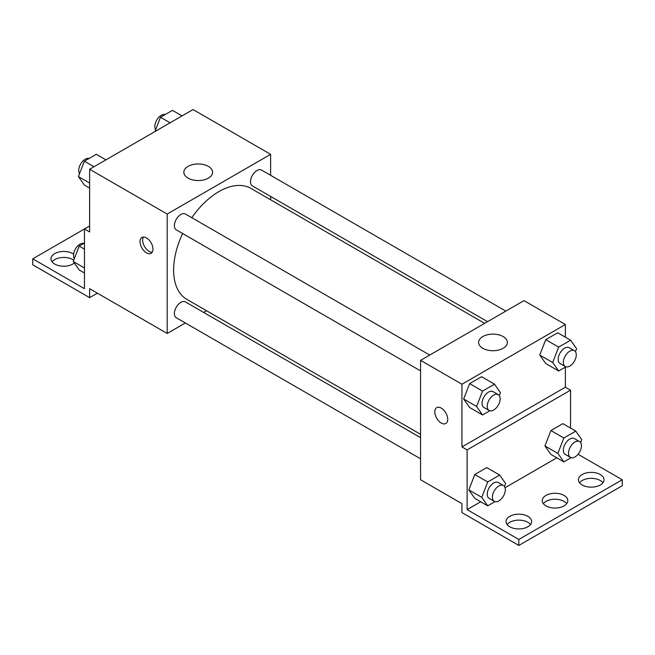 <?xml version="1.0" encoding="UTF-8"?>
<svg xmlns="http://www.w3.org/2000/svg" width="655" height="655" viewBox="0 0 655 655"><rect width="100%" height="100%" fill="white"/><g stroke="black" fill="none" stroke-linecap="round" stroke-linejoin="round"><path stroke-width="0.98" d="M89.629 225.991L84.462 228.98L84.462 288.691L32.75 258.831L84.462 228.98L89.629 231.968L89.629 169.268L193.053 109.557L270.621 154.343L270.621 175.311M146.515 252.863A9.137 5.281 60 0 1 140.538 244.806A9.137 5.281 60 0 1 141.939 237.478A9.137 5.281 60 0 1 151.084 242.759A9.137 5.281 60 0 1 151.084 253.313A9.137 5.281 60 0 1 146.515 252.863M32.75 258.831L32.75 264.808L89.629 297.648L89.629 288.691L167.197 333.469L167.197 214.054L89.629 169.268M429.721 355.059L185.422 214.013A9.137 5.281 120 0 0 178.373 216.461A9.137 5.281 120 0 0 174.386 225.664A9.137 5.281 120 0 0 176.277 229.848L420.575 370.894M420.575 437.679L185.422 301.914A9.137 5.281 120 0 0 178.373 304.362A9.137 5.281 120 0 0 174.386 313.557A9.137 5.281 120 0 0 176.277 317.74L420.575 458.787M206.554 310.748L203.639 312.427M185.357 322.989L167.197 333.469M270.621 196.426L270.621 199.791M167.197 214.054L270.621 154.343M505.84 311.117L261.541 170.071A9.137 5.281 120 0 0 254.492 172.519A9.137 5.281 120 0 0 250.505 181.722A9.137 5.281 120 0 0 252.396 185.905L487.557 321.671M484.643 323.357L250.939 188.427A64.059 36.983 120 0 0 191.776 217.689M182.63 233.516A64.059 36.983 120 0 0 173.608 270.056A64.059 36.983 120 0 0 186.88 299.384L420.575 434.314M208.388 166.386A14.377 8.302 180 0 1 212.605 172.257A14.377 8.302 180 0 1 198.228 180.559A14.377 8.302 180 0 1 183.842 172.257A14.377 8.302 180 0 1 192.717 164.585A14.377 8.302 180 0 1 208.388 166.386M143.437 237.053A9.137 5.281 -120 0 0 149.119 251.356A9.137 5.281 -120 0 0 152.197 252.232M89.629 297.648L97.39 293.17M52.072 261.82A12.797 7.385 180 0 1 72.828 259.585A12.797 7.385 180 0 1 73.753 260.174M74.318 263.023A12.797 7.385 180 0 1 59.982 265.889A12.797 7.385 180 0 1 50.975 258.831A12.797 7.385 180 0 1 58.876 252.011A12.797 7.385 180 0 1 72.828 253.608A12.797 7.385 180 0 1 73.63 254.124M565.371 367.144L565.371 387.211L461.947 446.923L467.121 449.903L467.121 509.615L518.825 539.466L518.825 545.443L461.947 512.603L461.947 503.646L420.575 479.763L420.575 360.34L524 300.629L565.371 324.512L565.371 337.202M436.697 407.647A9.137 5.281 -120 0 0 435.297 414.975A9.137 5.281 -120 0 0 441.265 423.032A9.137 5.281 60 0 1 435.288 414.975A9.137 5.281 60 0 1 436.688 407.656A9.137 5.281 60 0 1 445.834 412.928A9.137 5.281 60 0 1 445.834 423.482A9.137 5.281 60 0 1 441.265 423.032A9.137 5.281 -120 0 0 445.834 423.482M461.947 446.923L461.947 384.223L420.575 360.34M539.777 355.051L545.746 363.55L539.777 355.051L545.746 339.667L539.777 355.051L552.705 362.518L558.674 347.125L570.611 340.232L576.588 348.73L575.442 351.686M557.692 332.773L545.746 339.667L557.692 332.773L570.611 340.232M463.658 399.001L469.627 407.492L463.658 399.001L469.627 383.609L463.658 399.001L476.586 406.46L482.555 391.076L494.5 384.182L500.469 392.673L499.323 395.628M481.572 376.715L469.627 383.609L481.572 376.715L494.5 384.182M461.947 384.223L565.371 324.512M503.138 336.555A14.377 8.302 180 0 1 507.355 342.426A14.377 8.302 180 0 1 492.978 350.728A14.377 8.302 180 0 1 478.592 342.426A14.377 8.302 180 0 1 487.467 334.754A14.377 8.302 180 0 1 503.138 336.555M565.371 387.211L570.538 390.192L570.538 428.083M578.078 454.259L622.25 479.763L622.25 485.732L518.825 545.443M622.25 479.763L518.825 539.466M543.322 503.646A12.797 7.385 180 0 1 564.078 501.402A12.797 7.385 180 0 1 566.731 503.646M579.519 482.743A12.797 7.385 180 0 1 591.228 478.346A12.797 7.385 180 0 1 602.928 482.743M507.126 524.54A12.797 7.385 180 0 1 518.825 520.135A12.797 7.385 180 0 1 530.534 524.54M570.538 390.192L467.121 449.903M468.824 489.883L474.801 498.373L468.824 489.883L474.801 474.49L468.824 489.883L481.752 497.342L487.729 481.957L499.667 475.055L505.644 483.554L504.489 486.509M486.739 467.596L474.801 474.49L486.739 467.596L499.667 475.055M544.944 445.932L550.92 454.431L544.944 445.932L550.92 430.54L544.944 445.932L557.872 453.399L563.849 438.007L575.786 431.113L581.755 439.603L580.608 442.559M562.858 423.646L550.92 430.54L562.858 423.646L575.786 431.113M556.816 457.829L505.062 487.713M480.696 501.779L467.121 509.615M564.078 495.434A12.797 7.385 180 0 1 567.828 500.657A12.797 7.385 180 0 1 555.022 508.051A12.797 7.385 180 0 1 542.225 500.657A12.797 7.385 180 0 1 550.126 493.829A12.797 7.385 180 0 1 564.078 495.434M582.172 484.987A12.797 7.385 180 0 1 578.422 479.763A12.797 7.385 180 0 1 591.228 472.37A12.797 7.385 180 0 1 604.025 479.763A12.797 7.385 180 0 1 596.124 486.583A12.797 7.385 180 0 1 582.172 484.987M509.778 526.784A12.797 7.385 180 0 1 506.028 521.56A12.797 7.385 180 0 1 518.825 514.167A12.797 7.385 180 0 1 531.623 521.56A12.797 7.385 180 0 1 523.73 528.38A12.797 7.385 180 0 1 509.778 526.784M489.817 410.767L482.555 414.959L476.586 406.46M498.267 394.637L493.1 391.649A9.137 5.281 120 0 0 486.051 394.105A9.137 5.281 120 0 0 482.064 403.3A9.137 5.281 120 0 0 483.955 407.484L489.129 410.472A9.137 5.281 120 0 0 498.267 405.191A9.137 5.281 120 0 0 498.267 394.637A9.137 5.281 120 0 0 491.225 397.086A9.137 5.281 120 0 0 487.23 406.288A9.137 5.281 120 0 0 489.129 410.472M482.555 414.959L469.627 407.492M482.555 391.076L469.627 383.609M565.936 366.816L558.674 371.008L552.705 362.518M574.386 350.695L569.211 347.707A9.137 5.281 120 0 0 562.17 350.155A9.137 5.281 120 0 0 558.183 359.358A9.137 5.281 120 0 0 560.074 363.541L565.249 366.522A9.137 5.281 120 0 0 574.386 361.249A9.137 5.281 120 0 0 574.386 350.695A9.137 5.281 120 0 0 567.345 353.143A9.137 5.281 120 0 0 563.349 362.338A9.137 5.281 120 0 0 565.249 366.522M558.674 371.008L545.746 363.55M558.674 347.125L545.746 339.667M494.992 501.64L487.729 505.84L481.752 497.342M503.441 485.519L498.267 482.53A9.137 5.281 120 0 0 491.225 484.978A9.137 5.281 120 0 0 487.23 494.181A9.137 5.281 120 0 0 489.129 498.365L494.296 501.353A9.137 5.281 120 0 0 503.441 496.072A9.137 5.281 120 0 0 503.441 485.519A9.137 5.281 120 0 0 496.392 487.967A9.137 5.281 120 0 0 492.404 497.161A9.137 5.281 120 0 0 494.296 501.353M487.729 505.84L474.801 498.373M487.729 481.957L474.801 474.49M571.111 457.698L563.849 461.89L557.872 453.399M579.56 441.568L574.386 438.588A9.137 5.281 120 0 0 567.345 441.036A9.137 5.281 120 0 0 563.349 450.231A9.137 5.281 120 0 0 565.249 454.414L570.415 457.403A9.137 5.281 120 0 0 579.56 452.13A9.137 5.281 120 0 0 579.56 441.568A9.137 5.281 120 0 0 572.511 444.016A9.137 5.281 120 0 0 568.524 453.219A9.137 5.281 120 0 0 570.415 457.403M563.849 461.89L550.92 454.431M563.849 438.007L550.92 430.54M89.629 188.108L84.389 185.078L78.412 176.58L84.389 161.195L96.326 154.293L105.946 159.853M89.629 183.056L78.412 176.58M94.001 166.747L84.389 161.195M89.064 158.494A9.137 5.281 120 0 0 82.293 161.695A9.137 5.281 120 0 0 78.723 170.431A9.137 5.281 120 0 0 79.558 173.624M154.948 131.557L160.5 117.245L172.445 110.351L182.065 115.902M170.12 122.796L160.5 117.245M165.183 114.543A9.137 5.281 120 0 0 158.412 117.744A9.137 5.281 120 0 0 154.842 126.489A9.137 5.281 120 0 0 155.677 129.682M84.462 273.012L79.214 269.983L73.245 261.492L79.214 246.1L84.462 243.07M84.462 267.969L73.245 261.492M84.462 249.129L79.214 246.1M83.889 243.398A9.137 5.281 120 0 0 77.126 246.599A9.137 5.281 120 0 0 73.548 255.344A9.137 5.281 120 0 0 74.392 258.537"/></g></svg>
